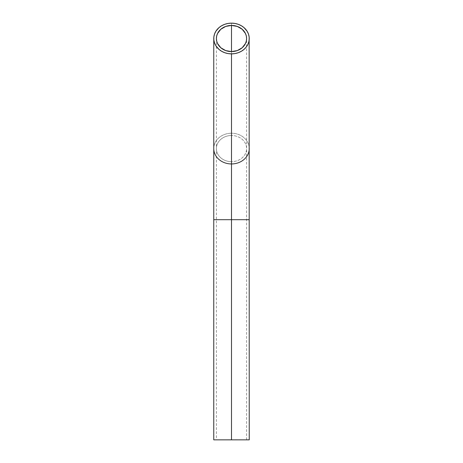 <?xml version="1.0" encoding="UTF-8"?>
<svg xmlns="http://www.w3.org/2000/svg" width="463" height="463" viewBox="0 0 463 463"><rect width="100%" height="100%" fill="white"/><g stroke="black" fill="none" stroke-linecap="round" stroke-linejoin="round"><path stroke-width="0.35" stroke-dasharray="2.31 1.74" d="M231.5 161.668A15.105 13.08 180 0 1 216.395 148.588A15.105 13.08 180 0 1 231.5 135.509L231.5 133.228A17.739 15.36 180 0 1 249.239 148.588A17.739 15.36 0 0 0 231.5 133.228L231.5 23.15L231.5 133.228A17.739 15.36 0 0 0 213.761 148.588A17.739 15.36 180 0 1 231.5 133.228L231.5 135.509A15.105 13.08 0 0 0 216.395 148.588A15.105 13.08 0 0 0 231.5 161.668L231.5 51.59L231.5 161.668A15.105 13.08 0 0 0 246.605 148.588A15.105 13.08 0 0 0 231.5 135.509A15.105 13.08 180 0 1 246.605 148.588A15.105 13.08 180 0 1 231.5 161.668M231.5 219.694L216.395 219.694L231.5 219.694L216.395 219.694L231.5 219.694L231.5 439.85L231.5 219.694L249.239 219.694L213.761 219.694L231.5 219.694L231.5 439.85L216.395 439.85L231.5 439.85L231.5 219.694L246.605 219.694L231.5 219.694L231.5 439.85L213.761 439.85L246.605 439.85L216.395 439.85L231.5 439.85L231.5 219.694L246.605 219.694L231.5 219.694M235.007 439.746L249.239 439.85L234.793 439.85M231.303 439.746L231.587 439.85L231.286 439.85M230.759 439.85L231.112 439.746L230.759 439.85M229.949 439.746L229.463 439.746L229.926 439.85M230.742 439.746L231.112 439.746L230.742 439.746M228.305 439.85L228.699 439.85L228.317 439.746M228.653 439.746L228.34 439.746L228.653 439.746M228.635 439.746L228.334 439.85L228.635 439.746M228.334 439.85L228.635 439.85L228.334 439.85M227.865 439.746L228.201 439.746L227.865 439.746M216.395 38.51L216.395 439.85M246.605 439.85L246.605 38.51"/><path stroke-width="0.69" d="M231.5 163.948L231.5 439.85L231.5 219.694L213.761 219.694L231.5 219.694L231.5 163.948L231.5 219.694L249.239 219.694L231.5 219.694L231.5 163.948A17.739 15.36 180 0 1 213.761 148.588A17.739 15.36 0 0 0 231.5 163.948L231.5 53.87A17.739 15.36 180 0 1 213.761 38.51A17.739 15.36 180 0 1 231.5 23.15A17.739 15.36 180 0 1 249.239 38.51A17.739 15.36 180 0 1 231.5 53.87L231.5 163.948A17.739 15.36 0 0 0 249.239 148.588A17.739 15.36 180 0 1 231.5 163.948L231.5 168.515M231.5 25.43L231.5 51.59A15.105 13.08 180 0 1 216.395 38.51A15.105 13.08 180 0 1 231.5 25.43L237.282 26.426L242.178 29.262L245.454 33.504L246.316 35.958L246.605 38.51L246.316 41.062L245.454 43.516L242.178 47.758L237.282 50.594L231.5 51.59L225.718 50.594L220.822 47.758L217.546 43.516L216.684 41.062L216.395 38.51L216.684 35.958L217.546 33.504L220.822 29.262L225.718 26.426L231.5 25.43A15.105 13.08 180 0 1 246.605 38.51A15.105 13.08 180 0 1 231.5 51.59L231.5 25.43M249.239 439.85L213.761 439.85L249.239 439.85L249.152 37.005L248.475 34.054L247.144 31.27L244.042 27.647L241.356 25.737L238.289 24.319L234.961 23.445L231.5 23.15L228.039 23.445L224.711 24.319L221.644 25.737L218.958 27.647L215.856 31.27L214.525 34.054L213.848 37.005L213.848 40.015L214.525 42.966L215.856 45.75L218.958 49.373L221.644 51.283L224.711 52.701L228.039 53.575L231.5 53.87L234.961 53.575L238.289 52.701L241.356 51.283L244.042 49.373L246.247 47.041L247.884 44.39L248.897 41.508L249.239 38.51M213.761 38.51L213.761 439.85"/></g></svg>

